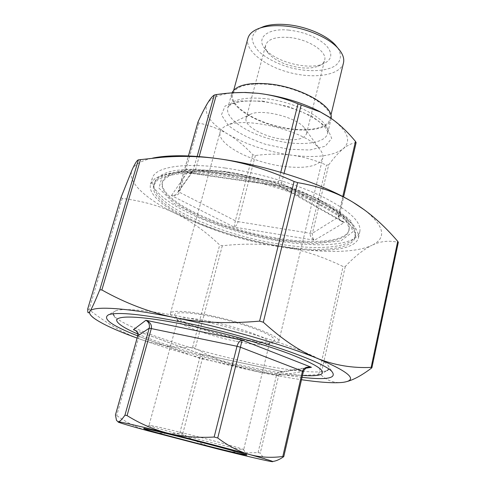 <?xml version="1.0" encoding="UTF-8"?>
<svg xmlns="http://www.w3.org/2000/svg" width="486" height="486" viewBox="0 0 486 486"><rect width="100%" height="100%" fill="white"/><g stroke="black" fill="none" stroke-linecap="round" stroke-linejoin="round"><path stroke-width="0.36" stroke-dasharray="2.43 1.82" d="M276.838 239.027C221.009 230.346 156.887 201.028 162.33 182.627C163.989 179.097 167.834 176.205 173.879 173.964C181.169 172.178 190.366 171.279 201.483 171.26C219.781 171.983 240.066 175.063 262.337 180.494C291.302 188.125 317.662 199.06 333.578 209.691L343.001 217.388C347.211 222.266 349.191 226.646 348.942 230.54C346.269 242.739 313.999 245.315 276.838 239.027M277.269 245.624C217.291 236.135 147.993 204.879 153.667 185.239L157.579 180.027C162.391 177.129 169.493 175.069 178.897 173.842C199.424 172.172 230.097 175.604 261.571 183.483C292.943 191.745 321.477 203.506 338.663 214.867C346.311 220.468 351.542 225.698 354.361 230.552L355.278 237.004C352.411 250.035 317.322 252.501 277.269 245.624M364.628 210.031C384.56 226.269 386.978 238.037 371.875 245.339C380.119 241.214 388.855 240.218 398.083 242.35L398.32 242.289M121.038 197.45L122.253 198.403C142.848 201.046 160.702 206.107 175.81 213.585C145.8 199.023 126.621 181.916 132.107 169.79C134.452 164.529 141.28 160.641 152.598 158.126M137.101 338.08L140.521 339.307C175.039 351.372 212.576 361.863 253.139 370.782C233.645 366.505 214.356 358.984 195.269 348.225L192.553 347.46C174.286 347.776 156.942 345.06 140.521 339.307C124.191 333.59 107.035 323.694 89.059 309.618L87.735 308.847M175.81 213.585C191.022 221.075 205.645 231.543 219.678 244.987L222.296 245.782C244.148 243.322 264.56 243.668 283.526 246.827C302.444 249.956 322.291 256.511 343.067 266.492L345.267 266.504C354.689 256.499 363.552 249.446 371.875 245.339C355.394 253.261 320.815 253.127 283.526 246.827C243.972 239.95 208.063 228.863 175.81 213.585M346.992 381.516L341.919 382.464C334.022 383.138 327.011 380.587 320.888 374.815L318.676 374.536C294.431 376.292 272.585 375.04 253.139 370.782C270.684 374.591 286.801 377.567 301.49 379.718M283.587 456.773L303.209 371.644C303.75 369.646 305.184 368.26 307.51 367.501L281.37 371.826L278.709 375.405L260.271 453.074L258.06 452.569C243.711 453.304 230.467 452.162 218.342 449.149C206.216 446.063 194.345 440.978 182.73 433.901L179.765 433.123C168.454 434.223 157.701 433.415 147.507 430.711C137.356 427.935 127.089 422.881 116.713 415.554L115.443 415.001M272.245 461.676L273.278 461.366L269.876 461.305C266.17 460.528 262.969 457.782 260.271 453.074M134.555 330.067L134.804 330.17C138.048 331.725 139.427 333.87 138.929 336.591L116.713 415.554M200.767 354.051L201.259 354.185C202.504 354.792 202.844 356.402 202.273 359.014L182.73 433.901M179.765 433.123L200.761 354.051L134.804 330.17M258.06 452.569L276.498 375.107C277.372 372.483 279.359 371.328 282.457 371.644L283.435 371.887L281.37 371.826M197.972 122.126L198.999 123.098C209.727 125.388 219.38 129.082 227.958 134.172C236.536 139.324 244.78 146.152 252.677 154.657L255.369 155.532C268.181 153.813 280.3 153.698 291.721 155.174C303.112 156.705 314.703 160.022 326.483 165.131L328.676 164.894L312.462 233.219C311.982 236.214 312.674 238.559 314.533 240.242L234.07 227.09L235.358 220.802L238.11 221.659C237.217 224.477 235.868 226.282 234.07 227.09L171.443 195.572C174.219 195.633 176.375 194.613 177.912 192.511L178.502 191.205L179.522 192.31C178.301 195.111 175.61 196.198 171.443 195.572L187.377 172.409L189.905 173.083M328.797 116.81L330.553 117.977C347.794 130.631 351.943 140.94 343.001 148.91C332.819 156.097 315.73 158.187 291.721 155.174C267.689 151.729 246.438 144.731 227.958 134.172C209.97 123.262 203.099 113.05 207.352 103.53C210.906 97.747 219.575 94.163 233.347 92.783M197.14 156.449L192.699 171.613C191.332 173.466 189.558 173.727 187.377 172.409L280.805 185.962L280.714 186.478L281.631 182.997L278.363 181.94C277.846 184.255 278.217 185.634 279.468 186.083L280.805 185.962L344.519 222.418C340.467 221.768 338.596 219.879 338.906 216.75L338.359 215.663C338.007 217.71 338.973 219.514 341.257 221.081L344.519 222.418L314.533 240.242C311.338 238.59 309.91 236.275 310.256 233.286L326.483 165.131M279.468 186.083L189.983 173.089C192.857 173.247 194.673 172.226 195.439 170.021L193.282 170.282L178.502 191.205L188.434 155.957M328.676 164.894C333.827 157.92 338.596 152.592 343.001 148.91C347.375 145.29 351.694 143.236 355.959 142.756L356.123 142.623M331.136 118.377L330.96 119.392C328.263 130.394 302.116 133.14 276.224 126.403C250.29 119.835 228.699 104.83 231.634 93.895L231.992 92.869M137.842 334.016C163.466 345.011 207.759 358.067 246.791 366.474C269.165 371.298 287.724 374.281 302.48 375.429M228.402 172.518C258.06 176.752 292.019 186.818 315.578 198.239C339.465 210.395 350.661 220.826 349.173 229.532C346.488 241.779 314.217 244.391 277.069 238.122C221.245 229.459 157.154 200.104 162.616 181.636C164.894 171.594 190.785 167.05 228.402 172.518M288.447 37.404C275.477 36.65 267.901 39.178 265.721 44.998C265.064 47.671 265.988 50.501 268.485 53.496C275.841 61.139 286.764 65.902 301.259 67.785C308.009 68.429 313.628 67.912 318.13 66.242C321.762 64.82 323.931 62.785 324.648 60.13C327.613 51.589 307.796 38.795 288.447 37.404M288.508 30.071C304.564 31.991 317.103 37.088 326.124 45.368C333.238 53.66 332.193 59.863 322.99 63.982C308.033 70.294 275.38 61.91 265.313 49.177C255.545 38.412 266.82 27.951 288.508 30.071M259.937 28.079C255.284 30.995 252.671 34.567 252.1 38.795C252.738 43.236 255.247 47.719 259.627 52.251C267.707 59.037 278.241 64.267 291.236 67.931C308.209 72.074 325.219 71.503 334.629 66.163C340.893 61.765 342.211 55.295 337.867 48.09M283.119 139.33C264.135 137.167 243.638 125.874 246.129 118.39C246.627 116.579 248.218 115.146 250.904 114.082C262.695 108.694 296.612 117.399 304.351 127.806C306.192 130.029 306.891 132.052 306.453 133.881C304.254 138.947 296.472 140.764 283.119 139.33M180.294 432.279C209.004 439.356 242.751 448.614 243.541 449.556L243.662 449.678C244.415 451.427 147.519 426.55 149.02 425.384L149.184 425.329C151.444 425.42 161.814 427.741 180.294 432.279M236.305 341.366C252.763 344.708 263.418 345.674 268.266 344.282L269.457 343.219C271.899 339.35 238.893 327.023 209.357 321.24C189.856 317.516 179.304 316.993 177.7 319.66L178.234 321.161C182.147 326.288 211.349 336.294 236.305 341.366M343.481 62.888C340.486 75.154 314.977 79.188 290.021 72.675C265.01 66.357 244.604 50.538 247.89 38.345M269.086 84.443C301.186 87.413 334.435 107.199 329.945 119.185C327.303 129.956 301.697 132.654 276.315 126.044C250.891 119.611 229.75 104.909 232.624 94.199C235.759 86.028 247.915 82.772 269.086 84.443M238.328 338.359C211.331 332.91 179.747 322.024 175.379 316.295C170.021 310.469 195.08 311.921 226.506 320.031C257.957 328.068 280.616 338.863 273.114 341.391C267.743 342.958 256.152 341.95 238.328 338.359M239.47 339.234C206.623 332.637 168.381 318.695 170.434 313.379C171.078 309.169 196.879 311.629 226.695 319.314C256.523 326.944 280.313 337.217 278.855 341.215C276.115 344.574 262.987 343.912 239.47 339.234M320.42 374.603L326.902 370.618C317.959 374.159 285.798 370.362 249.288 362.501C192.013 350.406 123.973 327.843 114.161 315.997L117.928 322.607M113.038 313.798C112.861 312.504 113.809 311.49 115.875 310.761C125.941 306.83 172.469 313.051 224.842 326.519C277.227 339.945 321.003 356.912 327.922 365.205C329.387 366.845 329.727 368.188 328.949 369.238M302.043 377.343C286.959 375.593 269.402 372.555 249.373 368.224C210.377 359.798 166.777 347.265 137.72 335.875M277.925 246.493C216.209 236.706 144.749 204.539 150.563 184.212L154.597 178.842C159.542 175.859 166.862 173.733 176.546 172.463C187.505 171.771 200.22 172.117 214.684 173.508C229.878 175.513 245.6 178.477 261.851 182.396C286.594 189.066 308.106 196.933 326.385 205.991C337.229 211.92 345.722 217.667 351.858 223.244C356.536 228.578 358.747 233.365 358.492 237.599C355.521 251.092 319.205 253.589 277.925 246.493M225.067 168.022C183.265 162.014 154.827 167.172 152.3 178.234C146.353 199.011 217.607 231.445 279.262 241.08C320.493 248.085 356.809 245.315 359.853 231.524C361.535 221.871 349.076 210.268 322.473 196.702C296.187 183.951 258.157 172.694 225.067 168.022M282.955 166.309C251.177 162.342 216.24 143.971 220.182 131.779C220.942 129.033 223.408 126.846 227.57 125.218C246.852 116.233 306.866 131.645 319.43 148.801C322.297 152.239 323.403 155.344 322.747 158.108C318.962 166.321 305.694 169.055 282.955 166.309M277.713 243.814C217.758 234.374 148.528 203.033 154.244 183.246C156.012 179.492 160.143 176.43 166.625 174.049C174.462 172.153 184.37 171.212 196.356 171.224C216.106 172.038 238.037 175.385 262.136 181.266C293.489 189.522 321.993 201.313 339.155 212.716C346.791 218.342 352.016 223.596 354.829 228.481L355.734 234.981C352.842 248.109 317.753 250.661 277.713 243.814M277.725 240.218L313.756 243.717L340.85 240.91L353.158 231.567L346.032 216.653L318.397 198.877L275.082 182.463L226.786 171.825L186.138 169.644L162.439 175.817L158.922 188.039L173.678 203.209L202.085 218.408C225.966 227.782 251.177 235.048 277.725 240.218M371.602 368.024L398.083 242.35M122.253 198.403L89.059 309.618M192.553 347.46L219.678 244.987M222.296 245.782L195.269 348.225M345.267 266.504L320.888 374.815M318.676 374.536L343.067 266.492M137.708 335.99L199.382 358.206L276.498 375.107L278.709 375.405L303.373 371.559M198.999 123.098L179.522 192.31L235.358 220.802L252.677 154.657M280.78 172.317L278.363 181.94L195.439 170.021L199.175 156.607M342.77 196.557L338.359 215.663L281.631 182.997L284.061 173.295M255.369 155.532L238.11 221.659L310.256 233.286L312.462 233.219L338.906 216.75L355.959 142.756M264.973 98.603C243.31 96.757 230.917 99.849 227.806 107.88C224.982 118.432 246.754 133.14 272.798 139.737C298.805 146.505 324.97 144.105 327.576 133.498C332.06 121.725 297.857 101.847 264.973 98.603M262.343 101.064L288.447 106.562L311.824 116.197L327.206 127.672L331.713 138.401L325.207 146.268L309.716 150.016L288.502 149.238L265.338 144.245C250.126 139.051 237.812 132.806 228.396 125.51L221.403 114.872L225.109 106.021L239.586 100.948L262.343 101.064M135.078 330.316L200.815 354.118L283.435 371.887L305.943 368.194M153.667 185.239L154.244 183.246C156.431 176.782 163.527 172.524 175.537 170.458L188.635 169.177L222.831 171.084C249.658 175.41 275.872 182.141 301.472 191.271L332.363 206.076L351.062 221.027L355.734 234.981L355.278 237.004M118.195 422.121L116.525 420.426M201.222 354.173L200.761 354.057M281.163 371.924L282.609 371.675M177.949 192.432L188.422 155.957M192.711 171.594L177.912 192.511M189.85 173.071L192.693 171.607M341.257 221.081L279.529 186.089M341.281 221.094L339.732 219.605C339.119 218.36 338.906 217.327 339.094 216.513L343.596 196.988M231.634 93.895L227.806 107.88C227.691 107.503 228.329 106.689 229.714 105.426C230.607 104.909 231.202 103.712 239.981 101.75C246.39 100.772 254.099 100.742 263.102 101.647C277.688 103.512 294.085 108.366 304.333 113.062C310.688 116.203 315.815 119.222 319.703 122.132L325.395 127.678C327.394 130.649 328.123 132.587 327.576 133.498L330.96 119.392M282.457 371.644L201.259 354.185M318.13 66.242L322.99 63.982M268.485 53.496L265.313 49.177M306.453 133.881L324.648 60.13M246.129 118.39L265.721 44.998M149.184 425.329L143.862 428.518M243.541 449.556L246.669 454.92M177.7 319.66L149.02 425.384M269.457 343.219L243.662 449.678M329.945 119.185L330.905 115.2M232.624 94.199L233.705 90.244M268.266 344.282L273.114 341.391M178.234 321.161L175.379 316.295M94.217 318.373L87.796 311.945M115.875 310.761L108.803 314.642M327.922 365.205L332.254 372.015M358.492 237.599L359.853 231.524M150.563 184.212L152.3 178.234M348.942 230.54L349.173 229.532M162.33 182.627L162.616 181.636M278.855 341.215L322.747 158.108M170.434 313.379L220.182 131.779M250.904 114.082L227.57 125.218M304.351 127.806L319.43 148.801"/><path stroke-width="0.73" d="M121.05 197.395L87.723 308.877L87.796 311.945C88.021 313.27 88.738 313.057 89.928 311.301C91.672 308.804 94.952 301.66 99.77 289.869L101.853 289.954C125.595 303.288 149.931 312.516 174.863 317.65C199.71 322.759 227.958 323.925 259.597 321.137L263.315 322.218C282.53 339.69 300.646 351.791 317.644 358.516C334.757 365.296 352.587 368.267 371.14 367.41L371.912 367.671L398.32 242.289L397.724 241.323C383.818 225.103 369.257 212.291 354.027 202.893L353.115 202.34C337.655 192.887 319.156 186.32 297.608 182.627L294.073 181.485C267.464 169.523 242.156 161.929 218.141 158.691C199.959 156.225 181.169 155.763 161.771 157.3L138.382 159.87C136.997 160.277 134.908 163.588 132.107 169.79L121.038 197.45M371.912 367.671L371.602 368.024C361.918 375.289 353.711 379.785 346.992 381.516M152.598 158.126C157.901 157.002 164.098 156.273 171.2 155.945C184.607 155.35 200.25 156.261 218.141 158.691C265.964 165.064 322.789 183.708 353.115 202.34L364.628 210.031M115.443 415.001L116.525 420.426L118.098 421.745C119.599 421.86 121.883 419.661 124.957 415.147L127.077 415.609C140.339 423.804 153.971 429.679 167.986 433.239C138.729 425.991 122.101 422.158 118.098 421.745L118.195 422.121C121.379 423.385 131.147 426.246 147.507 430.711L218.342 449.149C243.778 455.51 260.958 459.562 269.876 461.305L272.245 461.676C275.143 461.925 267.616 459.549 249.676 454.556C260.198 457.381 271.243 458.025 282.803 456.482L283.587 456.773C279.644 459.458 276.206 460.989 273.278 461.366M307.51 367.501L311.441 367.295C306.733 366.511 303.756 367.762 302.511 371.055L282.803 456.482M217.74 437.971C228.554 446.13 239.197 451.652 249.676 454.556C229.198 448.876 195.645 440.116 167.986 433.239C182.007 436.701 197.401 437.971 214.156 437.036L217.74 437.971L242.162 340.157C239.847 340.613 238.122 342.648 237.004 346.263L240.473 347.247L303.373 371.559L283.781 456.579M127.077 415.609L151.365 328.36C151.905 324.751 150.077 322.06 145.873 320.292C148.783 321.957 149.901 324.581 149.226 328.159L237.004 346.263L214.156 437.036M115.407 415.135L137.726 335.923C138.261 332.697 136.815 330.632 133.401 329.715L134.555 330.067M343.596 196.988L356.123 142.623L355.485 141.444C347.533 131.767 339.222 123.942 330.553 117.977L320.359 111.993L298.021 103.816C284.498 98.281 271.206 94.782 258.139 93.318L244.658 92.498C235.807 92.401 226.403 93.093 216.446 94.57L214.277 95.025C212.273 96.331 209.964 99.168 207.352 103.53C204.715 107.959 201.617 114.052 198.063 121.804L197.972 122.126M233.347 92.783L245.375 92.437L258.139 93.318C280.544 96.052 301.034 102.115 319.618 111.501L328.797 116.81M231.992 92.869C236.014 85.238 248.291 82.262 268.825 83.932C300.567 86.885 333.925 106.057 331.136 118.377M302.48 375.429C311.186 376.055 317.17 375.781 320.42 374.603C327.248 371.577 317.133 364.737 290.069 354.087C263.102 343.875 220.911 331.999 185.263 324.709C137.289 314.813 110.62 314.971 117.928 322.607C120.71 325.723 127.35 329.526 137.842 334.016M337.867 48.09L335.31 44.912C326.343 34.919 305.153 26.031 286.23 24.579C277.336 23.881 269.827 24.531 263.71 26.53L259.937 28.079M177.633 436.282C157.446 431.276 146.189 428.688 143.862 428.518C137.763 428.403 252.064 457.751 246.669 454.92C245.965 454.088 209.047 444.095 177.633 436.282M233.705 90.244L247.89 38.345C249.16 33.838 253.188 30.411 259.967 28.073C266.595 25.91 274.748 25.211 284.432 25.977C305.032 27.562 328.147 37.252 337.843 48.065C342.654 53.387 344.531 58.326 343.481 62.888L330.905 115.2M301.49 379.718C319.436 382.33 332.91 383.247 341.919 382.464L343.238 382.312C358.419 380.167 349.89 372.233 317.644 358.516C284.529 344.945 224.192 327.546 174.863 317.65C124.999 307.486 92.741 305.815 89.928 311.301C88.835 313.106 90.262 315.463 94.217 318.373C102.297 324.077 116.591 330.65 137.101 338.08M114.161 315.997L113.038 313.798M328.949 369.238L326.902 370.618M137.72 335.875C111.33 325.505 101.689 318.427 108.803 314.642C117.977 311.83 142.106 314.26 181.181 321.939C247.811 335.231 325.565 361.791 332.254 372.015C336.616 378.315 326.543 380.088 302.043 377.343M397.724 241.323L371.14 367.41M263.315 322.218L297.608 182.627M294.073 181.485L259.597 321.137M101.853 289.954L140.503 159.572M138.382 159.87L99.77 289.869M87.723 308.877L121.069 197.34M305.943 368.194L311.441 367.295L242.162 340.157L145.873 320.292L133.401 329.715L135.078 330.316M115.413 415.056L137.702 335.954L149.226 328.159L124.957 415.147M134.549 330.073C134.92 329.897 138.583 332.145 137.702 335.954L137.708 335.99M188.434 155.957L198.063 121.804M214.277 95.025L197.14 156.449M199.175 156.607L216.446 94.57M298.021 103.816L280.78 172.317M284.061 173.295L301.205 104.903M355.485 141.444L342.77 196.557M171.2 155.945L161.771 157.3M308.148 367.337L305.888 368.23C303.811 370.308 302.972 371.419 303.373 371.547M188.422 155.957L197.996 121.968M319.618 111.501L320.359 111.993M263.71 26.53L259.967 28.073M335.31 44.912L337.843 48.065M245.375 92.437L244.658 92.498"/></g></svg>
